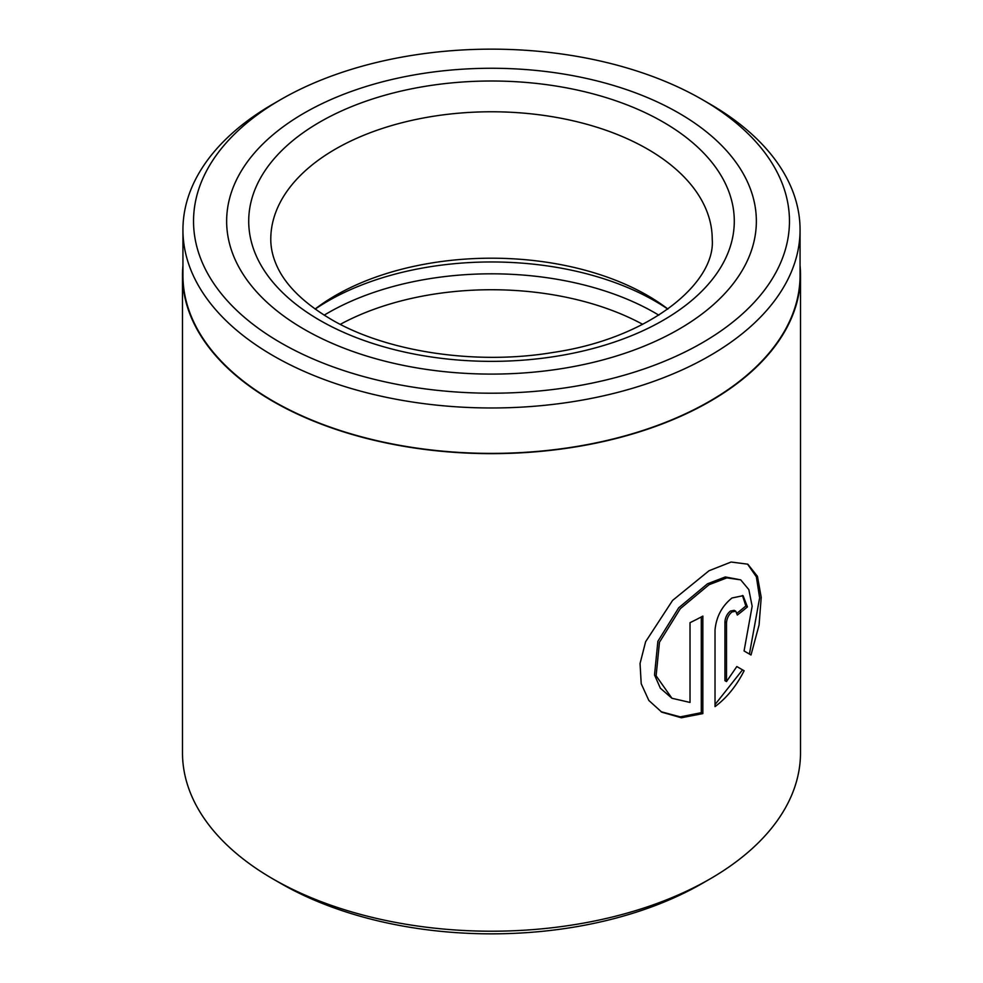 <?xml version="1.0" encoding="UTF-8"?>
<svg xmlns="http://www.w3.org/2000/svg" width="983" height="983" viewBox="0 0 983 983"><rect width="100%" height="100%" fill="white"/><g stroke="black" fill="none" stroke-linecap="round" stroke-linejoin="round"><path stroke-width="1.47" d="M182.936 229.825L182.936 275.24A308.564 178.144 0 0 0 273.311 401.211A308.564 178.144 0 0 0 609.583 439.831A308.564 178.144 0 0 0 800.064 275.24L800.064 229.825A308.564 178.144 180 0 1 609.583 394.416A308.564 178.144 180 0 1 273.311 355.797A308.564 178.144 180 0 1 182.936 229.825A308.564 178.144 180 0 1 273.311 103.866L280.806 99.541A297.96 172.025 0 0 0 280.806 342.821A297.96 172.025 0 0 0 702.194 342.821A297.96 172.025 0 0 0 702.194 99.541L709.689 103.866A308.564 178.144 180 0 1 800.064 229.825M671.942 698.274L660.355 688.198L654.518 674.94L657.873 641.321L678.737 607.764L707.465 583.816L725.319 576.96L740.715 579.859L726.879 577.869L709.026 584.725L680.297 608.686L659.47 642.243L656.116 675.825L671.942 698.274L690.029 702.44L690.029 622.669A309.006 178.402 0 0 0 702.857 616.108L702.857 713.584L681.379 717.774L661.805 712.183L648.854 700.486L641.211 683.726L640.056 663.5L645.61 641.739L672.605 600.392L709.026 570.742L731.106 562.03L747.78 564.181L757.438 576.308L761.211 597.394L759.073 624.979L751.012 654.985L744.07 650.967L752.155 606.228L748.837 589.628L740.715 579.859M661.006 711.704L680.248 716.877L701.297 712.675L702.857 713.584M726.498 681.575L724.938 680.666L724.938 621.858C725.294 617.385 727.125 613.785 730.418 611.057L734.203 610.332L735.775 611.242L731.991 611.954C728.698 614.682 726.867 618.295 726.498 622.767L726.498 681.575L736.82 666.548L744.106 670.762C736.476 685.901 726.781 697.856 715.022 706.617L715.022 630.103C716.251 616.796 721.915 606.081 731.991 597.983L743.074 595.698L747.436 606.892A309.006 178.402 180 0 1 737.311 615.026L735.775 611.242M709.996 878.962L702.194 883.459A297.96 172.025 180 0 1 280.806 883.459L273.004 878.962A309.006 178.402 0 0 0 709.996 878.962A309.006 178.402 0 0 0 800.506 752.806L800.506 275.24A309.006 178.402 0 0 0 800.064 265.705M678.786 113.057A264.857 152.918 0 0 0 390.14 79.906A264.857 152.918 0 0 0 226.643 221.175A264.857 152.918 0 0 0 304.214 329.305A264.857 152.918 0 0 0 592.86 362.457A264.857 152.918 0 0 0 756.357 221.175A264.857 152.918 0 0 0 678.786 113.057A264.857 152.918 0 0 0 390.14 79.906A264.857 152.918 0 0 0 226.643 221.175A264.857 152.918 0 0 0 304.214 329.305A264.857 152.918 0 0 0 592.86 362.457A264.857 152.918 0 0 0 756.357 221.175A264.857 152.918 0 0 0 678.786 113.057M182.936 265.705A309.006 178.402 0 0 0 182.494 275.24A309.006 178.402 0 0 0 273.004 401.396A309.006 178.402 0 0 0 609.755 440.065A309.006 178.402 0 0 0 800.506 275.24M709.689 103.866L702.194 99.541A297.96 172.025 0 0 0 280.806 99.541M280.806 883.459L273.004 878.962A309.006 178.402 0 0 1 182.494 752.806L182.494 275.24M715.022 704.565L742.521 669.853L736.82 666.548M742.521 669.853L744.106 670.762M737.066 613.109A306.794 177.124 0 0 0 745.839 605.983L747.436 606.892M745.839 605.983L742.46 595.477M749.415 654.064L759.626 597.885L756.369 576.824L747.547 564.119M701.297 712.675L701.297 616.943M340.29 324.341A220.72 127.434 180 0 1 642.71 324.341M315.088 309.043A220.72 127.434 180 0 1 317.828 306.991A220.72 127.434 180 0 1 647.564 295.514A220.72 127.434 180 0 1 665.172 306.991A220.72 127.434 180 0 1 667.912 309.043M724.938 621.858L726.498 622.767M324.181 315.174A231.238 133.504 180 0 1 655.01 312.913A231.238 133.504 180 0 1 658.819 315.174M315.162 309.104A231.238 133.504 180 0 1 655.01 301.068A231.238 133.504 180 0 1 667.838 309.104M663.181 122.064A242.789 140.176 180 0 1 663.181 320.298A242.789 140.176 180 0 1 319.819 320.298A242.789 140.176 180 0 1 319.819 122.064A242.789 140.176 180 0 1 663.181 122.064M712.22 239.201A220.72 127.434 0 0 0 647.564 149.097A220.72 127.434 0 0 0 407.036 121.474A220.72 127.434 0 0 0 270.78 239.201C270.755 247.421 272.524 255.752 276.112 264.194C284.345 283.964 302.592 302.309 330.866 319.205C385.668 351.644 475.281 365.529 552.999 352.467C650.242 338.299 715.919 282.576 712.22 239.201"/></g></svg>
